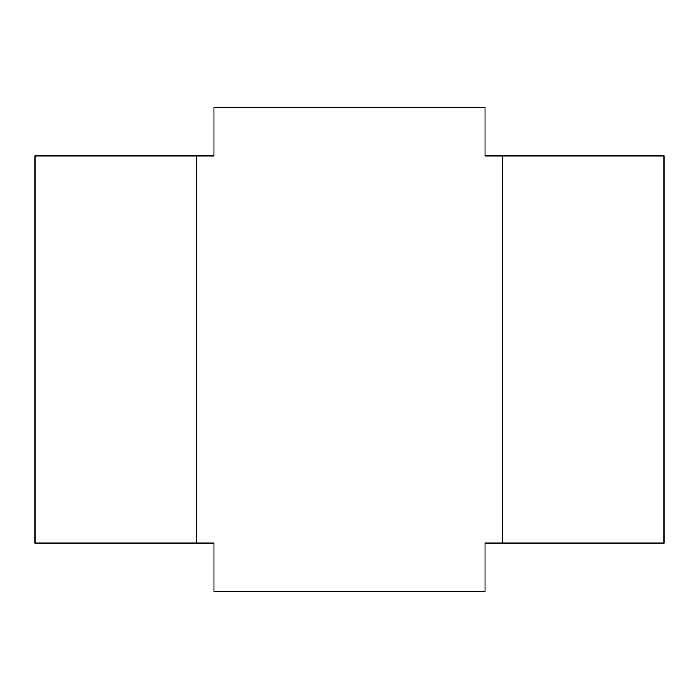 <?xml version="1.0" encoding="UTF-8"?>
<svg xmlns="http://www.w3.org/2000/svg" width="699" height="699" viewBox="0 0 699 699"><rect width="100%" height="100%" fill="white"/><g stroke="black" fill="none" stroke-linecap="round" stroke-linejoin="round"><path stroke-width="1.05" d="M196.262 155.929L34.95 155.929L34.95 543.071L196.262 543.071L196.262 155.929L213.999 155.929L213.999 107.541L485.001 107.541L485.001 155.929L664.05 155.929L664.05 543.071L485.001 543.071L485.001 591.459L213.999 591.459L213.999 543.071L196.262 543.071M502.738 543.071L502.738 155.929"/></g></svg>
